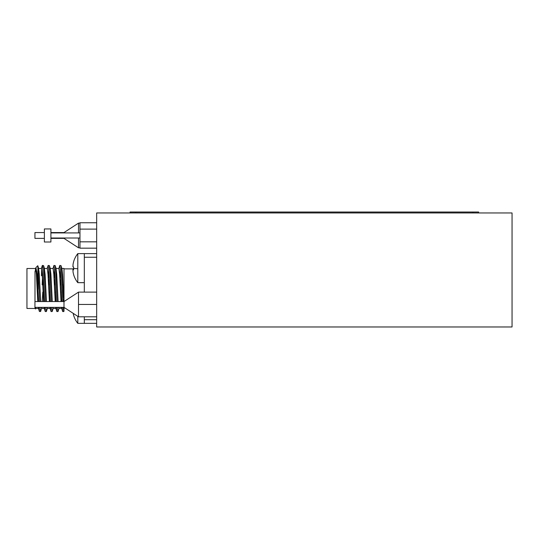 <?xml version="1.0" encoding="UTF-8"?>
<svg xmlns="http://www.w3.org/2000/svg" width="539" height="539" viewBox="0 0 539 539"><rect width="100%" height="100%" fill="white"/><g stroke="black" fill="none" stroke-linecap="round" stroke-linejoin="round"><path stroke-width="0.81" d="M62.497 292.111L63.258 292.111L63.258 288.48M63.986 278.036L63.986 274.331M58.764 268.705L59.809 265.424L60.536 272.175L61.823 301.55M62.147 307.358L62.713 311.535L63.925 311.333L63.986 307.358L78.512 316.804L96.663 316.804M63.258 307.702L63.285 307.358M63.609 301.55L63.75 298.525M53.88 265.626L52.957 268.705L54.001 265.424L54.729 272.175L56.016 301.55M56.339 307.358L56.905 311.535L57.996 311.535L59.041 308.247M48.072 265.626L47.142 268.705L48.193 265.424L48.914 272.175L50.208 301.55M50.525 307.358L51.097 311.535L52.189 311.535L53.233 308.247M42.264 265.626L41.335 268.705L42.379 265.424L43.107 272.175L44.393 301.55M45.289 311.535L44.07 307.358L44.38 308.483L44.69 307.358L45.289 311.535L46.374 311.535L47.425 308.247M41.476 275.746L41.564 268.577M35.156 271.413L35.938 267.539L37.023 273.455L38.586 301.55M38.909 307.358L39.475 311.535L40.688 311.333L41.786 307.358M35.197 271.413L35.614 268.503M35.008 268.469L35.662 268.469L36.389 274.331L37.777 301.55M38.256 307.358L38.572 308.483L38.882 307.358M38.242 269.736L38.572 268.469L41.476 268.469L42.197 274.331L43.585 301.55L43.093 292.111L43.976 292.111M44.353 268.483L44.05 269.736L44.38 268.469L47.284 268.469L48.011 274.331L49.399 301.55M49.878 307.358L50.188 308.483L50.498 307.358M52.303 301.55L50.915 274.331L50.188 268.469L49.857 269.736L50.188 268.469L53.091 268.469L53.819 274.331L55.207 301.55M55.685 307.358L55.995 308.483L56.305 307.358M55.665 269.736L55.995 268.469L58.906 268.469L59.627 274.331L61.015 301.55M61.5 307.358L61.81 308.483L62.073 307.634M62.773 298.525L63.097 292.111L62.773 298.525M63.993 301.55L63.993 268.873M35.008 301.55L35.008 273.226M34.974 301.55L35.008 271.413M35.352 307.358L35.803 308.247L35.513 308.988L35.251 307.358M38.572 268.469L39.293 274.331L40.681 301.55M41.166 307.358L41.611 308.247M42.264 301.55L42.763 292.111M43.093 284.848L43.416 278.427L42.588 266.017M44.38 268.469L45.108 274.331L46.489 301.55M46.974 307.358L47.284 308.483L50.188 308.483M48.901 284.848L49.224 278.427M52.782 307.358L53.091 308.483L55.995 308.483M54.709 284.848L55.032 278.427M55.995 268.469L56.723 274.331L58.111 301.55M58.589 307.358L58.906 308.483L61.931 308.308M60.523 284.848L60.846 278.427M61.769 268.496L61.48 269.736L61.945 268.705L62.531 274.331L63.919 301.55M39.677 301.55L38.06 267.533L37.75 265.727L35.938 267.539M40.001 307.358L40.566 311.535M42.163 284.848L42.44 278.427M42.379 265.424L43.592 265.626L44.198 272.175L45.485 301.55M45.808 307.358L46.374 311.535M48.247 278.427L48.739 269.257L48.247 278.427L48.571 284.848L49.5 284.848M48.193 265.424L49.399 265.626L50.006 272.175L51.293 301.55M51.616 307.358L52.189 311.535M54.055 278.427L54.547 269.257L54.055 278.427M54.001 265.424L55.207 265.626L55.813 272.175L57.1 301.55M57.424 307.358L58.017 311.529M59.863 278.427L60.355 269.257L59.863 278.427M59.809 265.424L61.022 265.626L61.628 272.175L62.915 301.55M63.238 307.358L63.804 311.535L62.713 311.535M63.986 311.084L63.986 301.55L78.512 292.111L78.512 316.804M34.974 307.358L34.974 308.449L26.95 308.449L26.95 268.51L34.974 268.51M96.663 323.339L84.32 323.339L84.32 319.708L96.663 319.708M96.663 257.251L84.32 257.251L84.32 253.62L96.663 253.62M61.81 268.469L63.986 268.469L63.986 269.999L63.986 268.873L73.6 268.873M84.32 319.708L84.32 316.804M84.32 292.111L84.32 257.251M37.845 265.842L38.707 268.705L37.845 265.842L38.06 289.43M63.986 296.133L63.986 288.48M56.784 311.333L55.861 308.247L56.905 311.535M50.976 311.333L50.053 308.247L51.097 311.535M38.431 308.247L39.36 311.333L38.545 308.476M45.168 311.333L44.238 308.247L44.69 307.358M73.594 268.415A23.238 0.984 0 0 0 77.798 268.759L77.798 253.633A23.238 23.238 0 0 0 73.594 261.759A22.544 0.829 30 0 0 73.634 261.846A23.197 23.177 180 0 0 73.014 264.649L73.014 266.92A23.197 0.984 0 0 0 73.634 267.034A22.544 19.505 94.2 0 0 73.594 268.415A22.544 19.505 94.2 0 0 73.634 269.796A23.197 0.984 180 0 1 73.014 269.675L73.014 271.757A23.197 23.177 180 0 0 73.634 274.56A22.544 0.829 150 0 1 73.594 274.533A22.544 0.829 150 0 1 73.607 274.479M73.034 264.534L73.014 266.616L73.014 264.534A23.197 23.177 0 0 1 73.607 261.813A22.544 0.829 30 0 1 73.594 261.759A22.544 0.829 30 0 0 73.607 261.813A22.544 0.829 30 0 1 73.594 261.759M72.88 270.167L73.014 269.372A23.197 0.984 180 0 1 73.607 269.257M73.594 268.146A22.544 19.505 85.8 0 1 73.594 267.876A22.544 19.505 85.8 0 1 73.607 267.034M77.798 268.759L77.798 282.672L84.32 282.672M73.176 313.334A23.197 23.177 180 0 0 73.634 315.227A22.544 0.829 150 0 1 73.594 315.2A22.544 0.829 150 0 1 73.607 315.147M77.798 316.339L77.798 323.339L84.32 323.339M72.88 266.125L73.014 266.92M44.38 242.004L44.38 228.934L50.915 228.934L50.915 242.004L44.38 242.004M50.915 238.009L79.961 238.009M50.915 232.922L79.961 232.922M96.663 248.176L79.961 248.176L79.961 229.115L96.663 229.115M79.961 241.822L96.663 241.822M79.961 229.115L79.961 222.755L96.663 222.755M44.38 238.373L34.941 238.373L34.941 232.565L44.38 232.565M50.915 238.373L63.986 238.373L78.512 247.812L79.961 247.812M50.915 232.565L63.986 232.565L78.512 223.119L78.512 232.922M79.961 223.119L78.512 223.119L78.512 229.378M78.512 238.009L78.512 247.812M63.986 238.373L63.986 238.009M63.986 232.922L63.986 232.565M63.986 307.358L34.941 307.358L34.941 301.55L63.986 301.55M96.663 292.111L78.512 292.111L78.512 298.37M96.663 304.454L78.512 304.454M512.05 212.952L96.663 212.952L96.663 326.971L512.05 326.971L512.05 212.952M478.645 212.952L478.645 212.029L130.067 212.029L130.067 212.952M73.627 269.675L73.014 269.675L73.627 269.675M73.014 269.372L73.614 269.372M472.925 212.952L472.925 212.029M135.788 212.952L135.788 212.029M61.406 292.111L60.523 292.111M55.598 292.111L54.709 292.111M49.783 292.111L48.901 292.111M62.598 311.333L61.668 308.247L62.598 311.333M38.572 308.483L35.662 308.483M44.38 308.483L41.476 308.483L44.38 308.483M44.515 268.705L43.592 265.626L44.515 268.705M50.329 268.705L49.399 265.626L50.329 268.705M56.137 268.705L55.207 265.626L56.137 268.705M61.945 268.705L61.022 265.626L61.945 268.705M34.974 308.449L35.513 308.988M63.986 308.086L65.104 308.086M39.078 271.413L38.343 271.413M36.834 271.413L36.174 271.413M63.097 284.848L62.207 284.848M61.123 284.848L60.193 284.848M55.308 284.848L54.378 284.848M43.693 284.848L42.763 284.848M77.798 253.62L84.32 253.62M73.594 274.533A23.238 23.238 0 0 0 77.798 282.672M73.594 315.2A23.238 23.238 0 0 0 77.798 323.339"/></g></svg>
